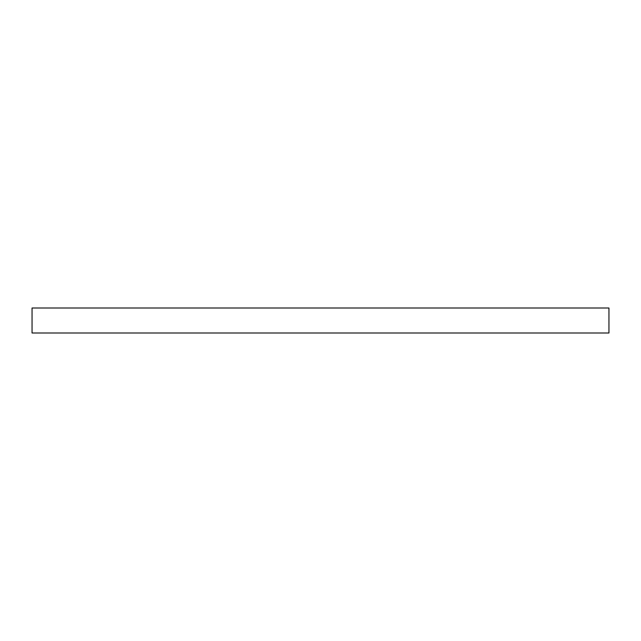 <?xml version="1.0" encoding="UTF-8"?>
<svg xmlns="http://www.w3.org/2000/svg" width="641" height="641" viewBox="0 0 641 641"><rect width="100%" height="100%" fill="white"/><g stroke="black" fill="none" stroke-linecap="round" stroke-linejoin="round"><path stroke-width="0.96" d="M608.95 333L32.05 333L32.05 308L608.95 308L608.95 333"/></g></svg>
